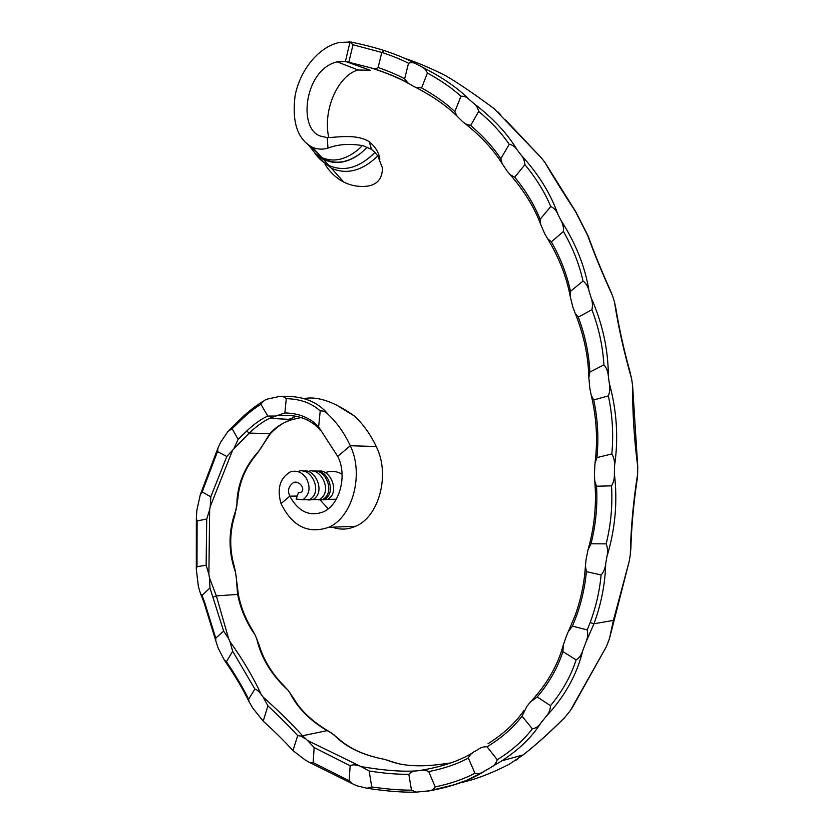 <?xml version="1.0" encoding="UTF-8"?>
<svg xmlns="http://www.w3.org/2000/svg" width="834" height="834" viewBox="0 0 834 834"><rect width="100%" height="100%" fill="white"/><g stroke="black" fill="none" stroke-linecap="round" stroke-linejoin="round"><path stroke-width="1.25" d="M367.2 147.243L361.299 152.82C348.466 162.87 335.852 165.059 323.477 159.388C320.882 158.835 312.197 151.027 315.596 153.748L321.914 157.647C333.829 162.62 346.162 159.711 358.922 148.942L362.519 145.439L371.495 149.39L369.285 141.738C375.394 146.742 378.917 152.559 379.866 159.211M270.633 433.326L256.924 453.852C245.467 467.394 239.087 482.542 237.805 499.285L234.834 515.256C229.642 531.977 229.371 548.72 234.01 565.483L235.574 572.353C227.963 551.243 228.203 530.143 236.303 509.063M235.574 572.353L238.336 594.267M234.25 447.733L238.128 439.362L246.708 431.042C254.089 424.047 261.105 419.054 267.766 416.072L275.856 416.041L269.528 418.366C263.148 421.42 256.372 426.33 249.22 433.086L232.644 450.131L210.241 506.572L209.657 509.657L208.875 574.282L209.438 577.743L216.35 595.893L238.347 594.371C240.713 606.704 245.321 618.421 252.149 629.545L255.267 635.237C246.249 622.383 240.348 608.632 237.565 594.006L236.147 575.752M236.887 506.04L237.023 499.92C238.441 481.489 245.822 465.101 259.176 450.756M238.128 439.362L232.144 428.728L228.151 431.23L220.729 442.093L218.039 447.754L217.507 451.59L202.151 491.945L200.285 494.645L196.803 510.554L196.365 518.404L197.116 520.927L196.991 566.703L196.313 569.257L198.356 586.406L200.525 593.662L201.984 595.413L204.466 601.773L215.766 638.156L215.766 640.689L218.039 647.841L224.45 660.309L226.421 661.675C235.198 674.56 242.59 687.08 248.595 699.236L249.126 701.853L252.806 708.149L263.2 721.149C274.605 731.428 284.53 741.249 292.963 750.6L305.192 759.993L309.623 762.474L313.125 762.62L349.133 780.676L351.708 783.407L356.848 785.784L367.033 788.255L371.735 786.942C386.966 789.152 400.216 790.215 411.475 790.142L416.354 792.123L429.27 790.809C431.876 790.496 433.857 789.204 435.202 786.921C450.84 783.616 464.079 779.039 474.911 773.191C477.778 774.035 480.53 773.618 483.167 771.919L490.746 767.478C493.947 765.893 496.115 763.308 497.262 759.743C511.836 750.652 523.533 740.342 532.353 728.812C535.689 728.311 538.483 726.424 540.755 723.172L545.978 716.604C548.772 713.57 550.273 709.942 550.482 705.71C562.345 691.376 570.894 676.103 576.138 659.903C579.203 658.005 581.381 654.961 582.705 650.76L585.802 642.503C587.647 638.385 588.126 634.194 587.219 629.931L590.18 622.508C596.018 606.756 599.646 590.91 601.095 574.96C603.68 572.061 605.213 568.35 605.692 563.815L606.891 556.695C607.976 552.118 607.746 547.834 606.172 543.862C610.915 524.617 612.698 505.279 611.52 485.847C613.626 482.333 614.575 478.289 614.377 473.702L614.47 466.383C614.856 461.609 613.97 457.459 611.833 453.936C613.636 434.545 612.479 415.196 608.361 395.879C609.894 391.949 610.217 387.779 609.331 383.379L608.34 376.249C607.986 371.516 606.516 367.711 603.899 364.833C602.805 346.287 598.812 327.918 591.921 309.706C592.828 305.557 592.536 301.481 591.025 297.477L589.013 290.899C587.98 286.458 585.989 283.174 583.039 281.048C579.296 264.274 572.77 247.761 563.44 231.498C563.721 227.348 562.846 223.564 560.813 220.145L557.925 214.411C556.299 210.46 553.901 207.843 550.753 206.551C544.8 192.268 536.179 178.299 524.888 164.642C524.576 160.681 523.199 157.355 520.77 154.634L517.195 149.953C515.089 146.659 512.43 144.772 509.23 144.313C501.568 133.023 491.382 122.056 478.685 111.412C477.851 107.826 476.078 105.053 473.389 103.103L469.344 99.611C466.873 97.057 464.079 95.941 460.962 96.264C452.153 88.227 440.967 80.481 427.404 73.038C426.132 69.92 424.089 67.783 421.264 66.626L416.948 64.354C414.258 62.581 411.443 62.206 408.514 63.238C401.081 59.475 392.178 55.857 381.816 52.375L378.125 67.491C388.446 71.088 397.286 74.862 404.657 78.823L408.514 63.238M280.203 396.494C301.564 395.243 317.608 401.269 328.325 414.571C337.092 422.817 344.421 433.211 350.29 445.742C364.427 474.754 352.146 517.851 328.523 527.349C308.153 534.271 292.317 526.348 281.016 503.6C276.836 488.755 279.87 478.226 290.117 472.013C296.404 469.949 301.752 471.95 306.172 478.028C310.863 487.077 309.789 494.322 302.951 499.774L296.164 499.024L298.468 492.54L300.626 492.519M275.856 416.041L284.863 412.955C299.114 413.205 310.363 417.844 318.619 426.893L320.225 410.953C311.635 403.093 300.323 398.996 286.291 398.662C284.217 396.661 281.777 395.962 278.983 396.577L268.1 398.913C265.035 399.559 262.658 401.363 260.959 404.334C254.777 407.982 248.167 413.184 241.13 419.961L232.144 428.728M318.619 426.893L337.697 456.386L350.29 445.742L376.238 446.513C370.4 434.253 363.113 424.089 354.387 416.02C334.976 402.207 318.609 396.327 305.307 398.36M328.325 414.571C325.781 411.767 323.081 410.557 320.225 410.953M267.766 416.072L260.959 404.334M284.863 412.955L286.291 398.662M210.241 506.572L210.804 496.814L202.151 491.945M208.875 574.282L206.134 565.191L206.717 519.04L197.116 520.927M206.717 519.04L209.657 509.657M213.316 597.05L216.35 595.893L228.568 638.521L223.627 631.098L209.959 587.98L201.984 595.413M209.959 587.98L209.438 577.743M206.134 565.191L196.991 566.703M210.804 496.814L226.806 456.49L217.507 451.59M226.806 456.49L232.644 450.131M228.568 638.521L229.882 641.45C243.059 659.996 253.515 677.719 261.261 694.607L263.137 697.057C278.556 710.86 291.629 723.693 302.367 735.557L307.527 740.488L360.986 766.561C383.546 770.439 402.134 771.877 416.739 770.887L419.627 770.522C441.447 767.009 459.127 761.108 472.649 752.831M261.261 694.607C259.384 691.73 257.258 689.885 254.881 689.051L248.595 699.236M305.161 738.747L300.907 736.099L297.686 735.588C289.221 726.351 279.296 716.437 267.912 705.845L263.2 721.149M267.912 705.845L263.137 697.057M297.686 735.588L292.963 750.6M358.224 765.779C355.305 764.58 352.615 764.559 350.165 765.727L349.133 780.676M416.739 770.887C413.581 770.908 410.943 772.044 408.827 774.286C397.589 774.473 384.37 773.379 369.16 771.002L371.735 786.942M369.16 771.002L360.986 766.561M404.657 78.823L407.868 82.9L413.403 86.256L415.78 87.393L421.597 87.914C435.067 95.451 446.148 103.353 454.822 111.61L457.032 116.155L462.62 121.649L465.528 123.912L470.668 125.486C483.251 136.192 493.29 147.264 500.796 158.731L502.141 163.61L507.187 171.158L510.272 174.744L514.724 177.194C525.889 190.861 534.354 204.893 540.13 219.269L540.693 224.44L544.696 233.697L547.563 238.618L551.368 241.829C560.573 258.04 566.953 274.553 570.487 291.347L570.289 296.779L572.885 307.193L575.168 313.25L578.316 317.149C585.103 335.268 588.96 353.564 589.878 372.047L588.856 377.719L589.867 388.592L591.254 395.399L593.745 399.945C597.801 419.116 598.854 438.35 596.915 457.616L594.976 463.454L594.413 474.025L594.746 481.062L596.529 486.222C597.686 505.508 595.841 524.69 591.004 543.778L588.053 549.679L586.125 559.207L585.416 565.848L586.375 571.634C585.051 586.51 581.746 601.293 576.482 615.992L572.437 626.115L568.131 631.964L566.442 635.967L563.325 644.974L562.908 651.594C557.727 667.732 549.168 682.848 537.232 696.932L530.382 702.051L526.9 706.346L522.032 716.187C513.296 727.728 501.63 737.934 487.046 746.795C483.762 746.576 480.718 747.504 477.913 749.568L475.192 751.173C472.117 752.539 469.823 754.822 468.322 758.023C457.553 763.954 444.355 768.479 428.728 771.596L435.202 786.921M428.728 771.596C425.736 770.136 422.702 769.782 419.627 770.522M408.827 774.286L411.475 790.142M487.046 746.795L497.262 759.743M468.322 758.023L474.911 773.191M522.032 716.187L532.353 728.812M537.232 696.932L550.482 705.71M572.437 626.115L587.219 629.931M562.908 651.594L576.138 659.903M591.004 543.778L606.172 543.862M586.375 571.634L601.095 574.96M596.915 457.616L611.833 453.936M596.529 486.222L611.52 485.847M589.878 372.047L603.899 364.833M593.745 399.945L608.361 395.879M570.487 291.347L583.039 281.048M578.316 317.149L591.921 309.706M540.13 219.269L550.753 206.551M551.368 241.829L563.44 231.498M500.796 158.731L509.23 144.313M514.724 177.194L524.888 164.642M454.822 111.61L460.962 96.264M470.668 125.486L478.685 111.412M421.597 87.914L427.404 73.038M260.781 448.411L269.705 433.857C275.533 427.144 283.112 422.358 292.442 419.512L301.064 417.573M274.594 416.249L269.528 418.366L292.442 419.512C285.072 421.347 277.701 426.059 270.352 433.649L249.22 433.086L246.708 431.042M308.497 420.544C299.75 416.166 289.492 414.561 277.722 415.739M336.529 405.022L354.387 416.02M255.267 635.237L259.113 644.995C263.596 659.913 271.874 673.518 283.946 685.798L287.866 690.052C271.331 674.862 260.896 657.546 256.57 638.104M287.866 690.052L293.62 698.298C300.365 710.12 311.509 720.805 327.053 730.334M327.606 730.636L331.578 733.086L326.74 730.428C309.424 720.096 297.092 707.43 289.742 692.449M460.973 782.594C474.754 779.717 490.788 773.65 509.063 764.371L523.085 754.937C535.605 745.179 549.616 732.565 565.108 717.084L570.268 710.672L606.495 646.402L609.539 638.354L613.303 620.757L629.128 561.657L630.306 554.725C630.858 528.235 633.308 501.286 637.645 473.868L637.739 466.748C634.153 439.237 632.443 412.277 632.62 385.871L631.64 378.928C623.895 351.812 618.182 326.209 614.512 302.137L612.521 295.716C602.701 274.282 594.433 254.255 587.741 235.636L575.418 211.419C563.148 192.717 553.025 176.443 545.04 162.599L541.495 158.012L494.103 108.639C474.64 94.221 458.752 83.4 446.44 76.165L442.156 73.913C428.05 67.074 415.603 61.893 404.834 58.38M605.692 563.815C605.171 583.904 601.262 603.889 593.964 623.78L585.802 642.503M582.705 650.76C577.024 674.539 564.785 696.484 545.978 716.604M540.755 723.172C531.831 737.214 518.863 749.766 501.849 760.827L490.465 767.655M484.054 771.45C470.053 780.395 451.402 786.942 428.113 791.08M565.108 717.084L564.107 718.22C549.074 733.159 535.397 745.398 523.095 754.937L501.849 760.827L490.746 767.478M331.578 733.086L338.75 738.914C349.071 748.15 363.071 754.707 380.752 758.575L384.338 759.326C362.175 755.083 345.37 746.91 333.944 734.785M384.338 759.326L398.256 763.642M450.892 762.933L442.395 764.09C419.377 767.332 400.935 765.987 387.07 760.076M518.321 758.544L515.412 760.65M572.927 706.617L570.268 710.672M564.107 718.22L562.564 719.752M629.128 561.657L609.539 638.354M606.495 646.402L572.009 708.181M362.415 145.585C349.279 143.438 337.791 144.282 327.96 148.118C322.675 149.672 317.566 149.432 312.625 147.389C297.686 139.622 291.827 122.483 295.059 95.952C299.489 71.693 317.566 47.069 339.636 42.398L351.072 42.044C363.707 44.702 374.758 47.548 384.224 50.561C397.547 55.002 408.452 59.6 416.948 64.354M421.264 66.626C441.989 77.062 458.012 88.06 469.344 99.611M473.389 103.103C492.977 118.105 507.572 133.721 517.195 149.953M520.77 154.634C538.42 173.952 550.805 193.874 557.925 214.411M560.813 220.145C575.741 243.215 585.145 266.807 589.013 290.899M591.025 297.477C602.534 323.404 608.309 349.665 608.34 376.249M609.331 383.379C616.899 410.953 618.62 438.632 614.47 466.383M614.377 473.702C617.744 501.547 615.252 529.204 606.891 556.695M637.645 473.868L637.113 479.769C633.663 502.923 631.578 525.743 630.869 548.219L630.306 554.725M409.411 83.994C399.444 78.208 386.434 72.787 370.369 67.731L345.401 61.382L370.202 70.275L358.099 70.014C339.553 74.58 322.404 107.774 328.721 137.61M632.62 385.871L637.739 466.748M614.512 302.137L615.857 308.403C619.182 328.669 623.947 349.999 630.129 372.412L631.64 378.928M587.741 235.636L588.262 236.262C594.215 252.869 601.523 270.779 610.186 290.013L612.521 295.716M545.04 162.599L575.616 211.482M505.487 119.867L541.495 158.012M498.117 112.079L500.911 114.967M491.862 106.981L494.103 108.639M446.44 76.165L447.879 77.009M332.432 527.203C340.095 529.986 347.809 529.684 355.586 526.275C378.74 516.986 390.604 474.9 376.238 446.513M317.827 471.377C329.399 467.551 341.085 492.018 327.616 499.378L323.373 499.785M326.25 472.252C331.786 470.647 337.072 471.293 342.086 474.202M320.923 499.973L324.384 499.43C337.478 492.456 326.845 468.385 315.398 471.273M312.948 471.346C324.562 467.509 336.248 492.039 322.758 499.451L318.505 499.858M303.086 471.273C314.731 467.374 326.459 492.123 312.938 499.618L308.653 500.014M313.626 499.264L319.505 499.503C333.767 491.289 319.891 465.695 308.017 471.669M303.691 499.399L309.633 499.67C323.936 491.351 309.967 465.528 298.072 471.617M315.023 153.404C318.869 158.814 323.519 162.849 328.961 165.497C344.286 172.106 359.6 167.749 374.904 152.434L377.812 155.927L382.452 168.041C382.316 179.06 376.905 185.148 366.22 186.295C358.14 186.962 350.634 185.544 343.712 182.031C336.123 178.08 329.878 172.127 324.979 164.183M377.812 155.927C362.31 170.866 346.84 174.963 331.4 168.218L318.609 157.803M374.946 152.341L371.495 149.39M327.96 148.118L327.282 137.62C337.801 137.339 356.598 133.669 369.285 141.738M348.862 62.06L353.011 44.786L350.019 42.117L345.401 61.382L337.217 61.852C304.817 69.024 297.342 128.665 320.444 136.078L327.282 137.62M350.165 765.727L314.157 747.566L313.125 762.62M314.157 747.566L307.527 740.488M223.627 631.098L215.766 638.156M254.881 689.051L232.686 651.229L226.421 661.675M232.686 651.229L229.882 641.45M350.019 42.117L348.841 41.7M320.183 500.035L328.221 508.771M297.217 496.063L289.815 496.157L281.016 503.6M298.468 492.54L300.574 492.54C306.37 489.662 299.291 479.925 293.464 482.584C288.533 486.18 287.313 490.694 289.815 496.157C298.207 511.471 309.226 516.778 322.852 512.066C339.928 505.248 347.601 474.942 337.697 456.386M294.141 417.427L288.574 419.314M370.369 67.731L372.371 68.252C374.351 69.055 376.27 68.805 378.125 67.491M381.795 52.438L353.011 44.786M381.816 52.375L384.224 50.561M320.527 156.98C333.225 165.122 346.819 163.735 361.299 152.82M311.072 146.648L318.619 153.988M300.907 736.099L327.428 730.553M613.761 620.319L593.964 623.78L590.18 622.508M263.283 401.31C260.594 402.499 248.793 410.682 241.245 418.387L241.13 419.961M203.913 602.221L204.466 601.773M576.482 615.992L575.251 615.117L568.548 631.119M313.824 148.702L315.69 150.766M355.586 526.275L328.523 527.349M327.616 499.378L336.3 499.232M324.384 499.43L322.758 499.451M312.938 499.618L319.505 499.503M309.633 499.67L302.951 499.774M343.712 182.031L331.4 168.218M328.961 165.497L323.477 159.388M321.914 157.647L312.625 147.389M358.099 70.014L337.217 61.852M297.874 482.584L293.464 482.584M308.59 145.147L315.596 153.748M373.142 154.217L369.233 157.793M229.423 429.969L240.974 418.647M215.766 640.689L203.892 602.169L200.525 593.662M585.416 565.848C584.457 582.288 581.069 598.708 575.251 615.117M320.225 430.219C316.294 425.1 310.258 420.972 302.148 417.834C295.1 415.572 287.282 414.821 278.702 415.582M224.45 660.309C234.396 674.602 242.621 688.446 249.126 701.853M196.365 518.404L196.313 569.236M217.851 448.296L200.504 494.124M524.065 710.359C515.579 722.817 503.58 733.93 488.067 743.678M429.27 790.809L454.415 784.7L466.884 780.217L483.167 771.919M367.033 788.255C386.496 791.216 402.937 792.509 416.354 792.123M309.623 762.464L351.708 783.407M450.006 763.235L448.536 763.464M575.825 211.826L588.064 235.834M563.294 645.068C557.894 664.927 547.438 683.359 531.925 700.383M594.757 481.062C596.737 504.038 594.517 526.869 588.085 549.554M591.264 395.399C596.644 418.032 597.874 440.717 594.976 463.454M575.168 313.25C583.758 334.507 588.324 355.993 588.856 377.719M547.563 238.618C559.041 257.623 566.62 277.013 570.289 296.779M510.272 174.744C524.19 190.85 534.333 207.416 540.703 224.44M465.528 123.912C481.416 136.661 493.624 149.891 502.141 163.6M415.78 87.393C433.169 96.525 446.92 106.116 457.032 116.155M372.371 68.252C386.861 72.902 398.694 77.791 407.868 82.9"/></g></svg>
